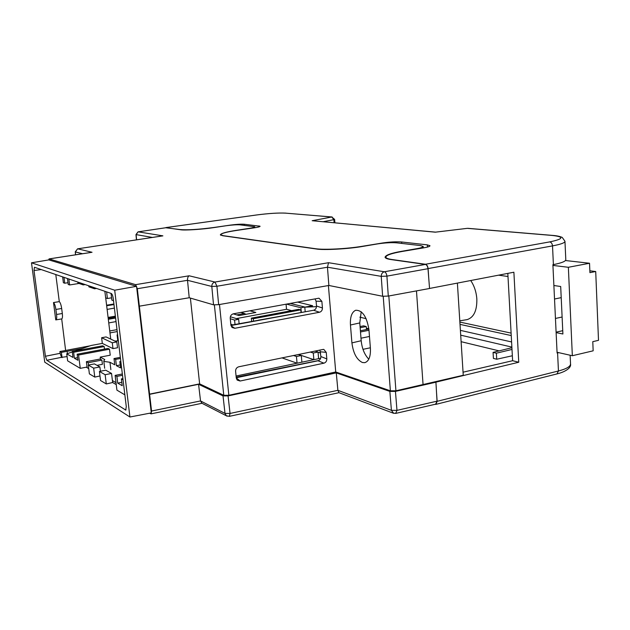 <?xml version="1.0" encoding="UTF-8"?>
<svg xmlns="http://www.w3.org/2000/svg" width="630" height="630" viewBox="0 0 630 630"><rect width="100%" height="100%" fill="white"/><g stroke="black" fill="none" stroke-linecap="round" stroke-linejoin="round"><path stroke-width="0.94" d="M368.794 359.163C364.565 354.792 362.029 348.65 361.195 340.72L359.769 322.93L361.21 311.755M351.918 342.893C353.257 353.202 356.745 359.738 362.384 362.502L364.738 362.675C368.865 361.392 370.755 356.564 370.401 348.209L368.952 329.797C366.817 316.583 362.376 310.078 355.627 310.275C351.76 312.118 350.036 317.024 350.453 325.009L351.918 342.893L361.195 340.72M110.73 339.098L105.706 297.903M115.526 317.449L108.242 318.693M115.455 316.906L108.179 318.189M113.904 303.999L106.596 305.204M236.258 377.748L318 360.777C319.914 360.147 320.883 358.738 320.898 356.548L319.851 350.036M230.966 325.521L313.575 310.243C315.512 309.653 316.481 308.243 316.504 306.023L316.079 301.203L315 298.88M41.202 269.569L34.012 270.506L45.423 356.249L60.133 353.328L61.535 357.328L46.801 360.273L45.423 356.249M55.794 274.554L59.299 301.628L53.503 302.55L55.763 319.906L61.701 318.922L65.63 350.485L59.897 351.516L60.133 353.328M34.012 270.506L34.437 267.262L111.25 293.47C112.156 294.06 112.817 295.714 113.235 298.455L126.276 406.594L125.74 410.067L46.801 360.273M67.087 356.604L61.535 357.328M116.243 384.615L112.66 382.528L106.289 383.938L100.54 380.52L99.414 371.44L105.722 370.196L111.541 373.44L112.66 382.528M88.279 365.077L94.421 363.896L99.886 366.943L93.657 368.156L88.279 365.077L89.389 373.889L94.784 377.094L99.973 375.968M88.728 368.637L86.247 367.195M88.224 362.707L86.381 361.667L99.981 359.061L101.887 360.077L88.224 362.707L88.515 365.038M86.381 361.667L87.145 367.715M136.553 286.311L114.691 290.209L129.93 417.013L44.746 362.171L31.5 262.812L48.809 259.899L136.553 286.311L151.294 412.902L129.93 417.013M114.691 290.209L31.5 262.812M149.704 413.209L151.043 413.863L151.554 411.043L137.316 288.721L135.607 284.658L189.15 275.79C187.968 276.554 187.425 278.058 187.512 280.303L189.22 297.746L139.451 306.156M91.2 252.417L49.132 258.922L135.607 284.658M49.132 258.922L48.66 259.922M116.007 382.654L112.416 380.583M189.15 275.79L214.98 282.043L328.537 262.71L384.387 271.766L425.368 264.435L391.246 259.599C387.623 259.103 385.56 258.355 385.048 257.347C385.363 255.181 390.923 253.158 401.735 251.283L416.926 248.637C420.974 247.929 423.053 247.196 423.171 246.432L420.564 245.59L396.656 242.841C391.325 242.44 384.954 242.794 377.543 243.912L362.982 246.369C349.13 248.937 323.056 250.354 316.158 248.968L222.784 235.738L220.343 234.888C220.728 233.446 226.083 231.919 236.407 230.32L248.692 228.446C252.606 227.839 254.63 227.273 254.764 226.753L239.991 224.847C236.723 224.634 232.123 224.934 226.186 225.745L214.334 227.525C202.907 229.359 184.102 230.564 180.369 229.73L166.084 227.706L138.198 231.848L162.887 235.856L77.703 248.818L92.035 252.284M425.368 264.435C426.786 264.884 427.66 266.301 427.998 268.695L429.55 288.493L388.293 296.076L382.63 296.265L328.876 285.469L218.649 304.66L213.539 304.825L189.22 297.746M65.63 350.445L90.145 345.815M213.539 304.825L211.806 286.453L187.512 280.303L137.316 288.721M328.537 262.71L327.458 267.222L328.876 285.469M108.084 317.425L115.369 316.158M457.396 283.091L463.247 375.267L395.923 390.797L390.38 390.805L335.727 371.983L228.848 395.286L223.776 395.293L199.631 383.875L149.444 394.159M199.631 383.875L190.386 298.084M318.717 298.234L233.344 313.811C231.249 314.449 230.21 315.929 230.218 318.26L230.919 325.159L232.013 327.474L234.801 328.285L319.512 312.252L313.575 310.243M319.056 298.242L321.867 301.345L316.079 301.203M316.504 306.023L322.434 307.983L321.867 301.345M322.434 307.983C322.418 310.228 321.442 311.645 319.512 312.252M323.371 349.382L238.691 366.802C236.62 367.471 235.589 368.959 235.596 371.259L236.282 378.031L237.156 380.071L240.125 381.016L323.922 363.179L318 360.777M323.812 349.422L326.253 352.383L320.489 351.808M320.898 356.548L326.82 358.911L326.253 352.383M326.82 358.911C326.797 361.116 325.836 362.541 323.922 363.179M335.727 371.983L328.395 285.548M423.061 384.639L416.477 290.895M395.679 413.414L396.979 410.374L437.023 401.168L435.928 382.197L395.443 391.395L396.979 410.374L391.411 410.343L389.86 391.403L336.278 372.889L228.068 395.916L230.052 413.453L225.012 413.414L223.02 395.908L198.568 384.292L149.712 394.309M437.023 401.168L435.606 404.184M429.542 288.453L513.883 272.223L518.75 362.242L435.826 382.166L434.889 381.882L435.928 382.197M59.897 351.516L61.378 352.375L82.412 348.469M389.86 391.403L395.443 391.395M223.02 395.908L228.068 395.916M151.554 411.043L200.537 400.932L198.568 384.292M200.537 400.932L201.883 403.231M200.537 400.948L225.012 413.414L226.327 415.761L229.344 416.343L230.052 413.453L337.885 390.324L336.278 372.889M97.044 365.361L102.406 364.321L101.887 360.077M245.55 314.37L244.464 313.488L236.77 314.898L233.218 313.842L239.038 315.575L255.859 312.472L249.882 310.787M240.865 312.441L244.464 313.488M393.671 413.327L391.411 410.343L337.885 390.324L338.94 392.671M327.458 267.222L216.925 286.248L214.98 282.043C212.869 282.634 211.806 284.106 211.806 286.453L216.925 286.248L218.649 304.66M382.63 296.265L381.237 276.357L386.914 276.129L388.293 296.076M75.246 251.819L75.655 254.796M162.13 235.966L162.887 235.856M152.413 237.431L135.97 234.588L136.458 239.857M61.701 318.922C62.464 318.512 62.669 316.701 62.315 313.504L61.669 308.48C61.126 304.928 60.338 302.644 59.299 301.628M93.657 368.156L94.784 377.094M99.886 366.943L100.422 371.243M111.541 373.44L105.147 374.716L106.289 383.938M105.147 374.716L99.414 371.44M85.184 284.579L83.231 284.894L77.939 283.067L77.813 282.067M83.231 284.894L83.105 283.87M96.547 288.453L94.539 288.784L88.893 286.839L88.759 285.8M94.539 288.784L94.405 287.729M67.394 353.619L67.095 351.312M61.378 352.375L62.063 357.635M55.96 319.906C56.708 319.505 56.905 317.693 56.55 314.48L55.889 309.456C55.338 305.818 54.534 303.518 53.503 302.55M230.919 325.214L289.768 314.646M236.195 377.189L318.851 360.47M106.667 305.755L113.967 304.558M107.108 309.409L114.4 308.101M108.754 322.922L116.022 321.584M108.313 319.292L115.597 318.048M466.373 319.749L467.09 319.63C473.784 317.504 477.044 310.661 476.847 299.092C476.327 292.013 474.288 285.831 470.72 280.531M564.968 241.408L565.795 259.599C565.85 261.285 561.724 262.962 553.4 264.616L552.896 264.71L557.093 353.028L558.692 352.642M297.541 302.077L312.582 305.715L312.212 306.511M461.113 341.68L499.062 350.863M511.914 347.705L493.07 352.383L493.416 358.399L496.724 359.234L496.377 353.202L493.07 352.383M460.695 335.16L511.875 347.091M436.464 391.561L437.133 401.326L558.448 370.983L557.589 352.91M428.786 278.751L428.093 268.585C427.77 266.151 426.896 264.71 425.455 264.253L392.08 259.536C388.293 258.985 386.221 258.237 385.867 257.3C385.725 255.323 391.293 253.355 402.562 251.394L423.793 247.826C427.959 247.102 430.022 246.393 429.967 245.716L427.305 244.873L401.656 241.983C396.325 241.573 389.962 241.904 382.583 242.983L362.258 246.291C346.728 248.874 323.922 250.031 315.48 248.708L223.24 235.667L220.791 234.825C220.807 233.494 226.162 232.021 236.872 230.391L254.055 227.871C258.087 227.249 260.095 226.706 260.08 226.241L244.259 224.248C240.999 224.028 236.4 224.304 230.47 225.091L213.909 227.477C198.686 229.485 187.37 230.178 179.967 229.548L165.674 227.753M512.355 355.761L496.724 359.234M435.007 404.326L435.905 404.365L437.133 401.326M463.05 372.196L512.623 360.714L507.819 273.389M312.582 305.715L304.794 307.164L316.504 306.668M512.623 360.714L518.75 362.242M246.251 314.244L244.92 313.858M512.009 349.437L496.377 353.202M425.455 264.253L549.667 241.904C563.653 238.975 564.48 236.825 552.148 235.439L467.295 228.343L435.669 232.139M435.377 232.186L312.165 220.72L435.574 232.131M323.269 221.697L326.403 221.988M104.856 291.288L105.659 297.88L107.407 298.51L106.604 291.887M111.045 293.399L111.849 300.108L113.502 300.699M62.638 276.885L63.386 282.728L64.748 283.216L64 277.35M68.859 279.011L69.615 284.957L68.213 284.453L67.449 278.531M79.065 283.461L69.615 284.957M111.573 297.817L107.407 298.51M67.985 282.705L64.748 283.216M110.872 369.668L109.966 362.274L104.336 361.462L103.769 360.935L104.769 359.517L100.217 357.108L100.493 359.336M77.577 357.643L74.387 358.25L73.623 352.264L72.237 351.493L73.001 357.446L66.733 353.847L67.638 360.848L80.262 368.353L87.058 367.038M122.338 373.968L115.125 375.409L116.92 390.135L124.858 394.852M109.966 362.274L114.77 364.809L114.006 358.557L115.644 359.399L116.408 365.683L120.582 367.896L119.818 361.541L120.913 362.1M80.262 368.353L78.569 355.021L109.502 349.201L110.234 355.194L100.217 357.108M109.502 349.201L107.958 348.437L77.136 354.225L78.569 355.021M77.136 354.225L77.907 360.266L74.387 358.25M66.733 353.847L72.292 351.942M75.214 350.934L91.106 345.484L102.32 343.405L101.619 337.735L112.274 342.783L112.983 348.611L102.32 343.405M118.338 340.806L114.959 341.066M291.674 310.629L286.532 309.291L236.321 318.591M366.14 318.685L359.84 317.158M236.077 376.023L320.694 358.226M362.982 349.335L370.361 347.784M122.897 378.599L121.393 378.906L123.047 379.827M121.393 378.906L122.22 385.717L117.715 383.127L116.896 376.393L122.496 375.275M115.125 375.409L116.896 376.393M369.471 336.467L360.99 338.208M120.228 364.935L116.408 365.683M121.803 382.3L117.715 383.127M301.888 362.179L301.282 355.501L296.447 356.501L297.061 363.195L281.941 357.864M318.623 358.659L318.04 352.028L313.283 353.013L313.866 359.659L298.407 354.469M320.591 353.028L318.055 352.217M368.857 328.789L366.353 328.143M360.108 326.537L363.581 325.844L366.227 326.521L360.155 327.734M232.793 324.875L230.824 324.245M112.274 342.783L116.826 341.933L117.534 347.76L112.983 348.611M119.818 361.541L120.818 361.352M120.472 358.47L115.644 359.399M114.006 358.557L120.338 357.336M116.826 341.933L106.061 336.924L101.619 337.735M117.621 334.806L117.093 334.908L117.771 340.539M286.532 309.291L286.059 304.172M368.991 330.27L360.494 331.986M360.399 330.758L368.881 329.049M307.062 311.448L258.332 320.213M366.463 329.537L366.227 326.521M301.022 312.197L300.809 309.858L298.691 309.322L251.323 318.142L253.307 318.725L253.543 321.15M251.654 321.489L251.323 318.142M300.809 309.858L253.307 318.725M73.623 352.264L104.171 346.563L104.478 349.091M104.171 346.563L102.674 345.823L72.237 351.493M117.66 335.16L117.093 334.908M235.022 324.474L234.573 320.072L230.265 318.733M234.573 320.072L238.675 319.308L239.124 323.741M230.336 316.756L238.675 319.308M301.305 312.141L300.912 307.747L286.406 304.109M300.912 307.747L304.786 307.03L305.172 311.417M304.786 307.03L290.202 303.416M314.976 351.044L318.04 352.028M313.283 353.013L310.236 352.028M298.281 354.493L301.282 355.501M296.447 356.501L293.47 355.485M562.11 317.016L555.455 318.449M553.888 285.516L560.692 286.5L562.897 333.987L556.125 332.616M557.062 352.272L572.339 355.73L568.362 267.285L552.935 265.419M460.396 330.364L511.591 341.964M561.212 297.643L554.526 299.014M562.74 330.687L556.101 332.16M568.362 267.285L589.53 263.253L565.433 260.529M572.339 355.73L593.161 350.815L592.783 341.657L598.5 340.334L595.712 271.514L589.924 272.648L589.53 263.253M589.845 270.805L595.712 271.514M109.738 330.97L116.999 329.648M125.331 409.988L126.031 409.823M165.989 227.706L138.104 231.848L136.112 234.659L136.592 239.833M82.53 253.732L75.356 251.921L77.6 248.811L75.254 251.858L75.553 254.811M427.998 268.695L386.914 276.129C386.568 273.68 385.725 272.223 384.387 271.766C382.339 272.373 381.292 273.9 381.237 276.357L327.458 267.207M223.776 395.293L214.381 304.952M228.848 395.286L219.484 304.51M390.38 390.805L383.213 296.344M395.923 390.797L388.82 295.982M117.227 331.569L109.974 332.9M338.696 392.584L393.112 413.115L395.829 413.382L435.763 404.145M201.38 402.972L227.139 416.186M338.979 392.687L229.257 416.367M77.506 248.85L162.485 235.896M135.97 234.588L138.001 231.887M55.889 309.456L61.669 308.48M56.55 314.48L62.315 313.504M359.769 322.93L350.453 325.009M236.274 377.937L240.125 381.016M231.013 325.71L234.801 328.285M507.993 276.507L498.566 275.168M459.869 322.08L511.111 333.113M553.4 264.616L552.518 245.889L428.093 268.585M334.12 222.705L333.861 219.657L323.639 221.626M570.536 364.038C571.457 367.873 565.141 371.96 556.952 373.929L558.448 370.983C566.598 368.857 570.622 366.463 570.528 363.801L570.134 355.233M552.148 235.439L552.786 235.423C556.692 235.707 559.834 236.368 562.212 237.4L564.968 241.266C565.015 242.778 560.858 244.322 552.518 245.889C552.242 243.597 551.297 242.266 549.667 241.904M312.165 220.72L331.766 217.004L285.508 213.137C278.397 212.79 268.774 213.405 256.646 214.972L166.029 227.58M259.072 226.863L258.985 225.91M244.361 225.351L244.259 224.248M401.759 243.424L401.656 241.983M427.455 247.062L427.305 244.873M435.55 232.139L466.98 228.383M334.625 219.39L331.766 217.004L333.861 219.657L334.625 219.39L334.908 222.776M285.508 213.137L332.16 216.988M435.905 404.365L556.778 373.968M423.179 246.55L423.273 247.921M254.772 226.839L254.859 227.745M151.043 413.863L201.994 403.287M91.586 252.331L49.038 258.914M220.839 235.266L220.791 234.825M385.93 258.213L385.867 257.3M459.79 320.82L467.09 319.63M552.628 235.407L467.893 228.328M165.934 227.58L256.536 214.972C268.663 213.389 278.444 212.775 285.878 213.121M460.018 324.379L511.245 335.57M104.674 368.274L103.769 360.935"/></g></svg>
